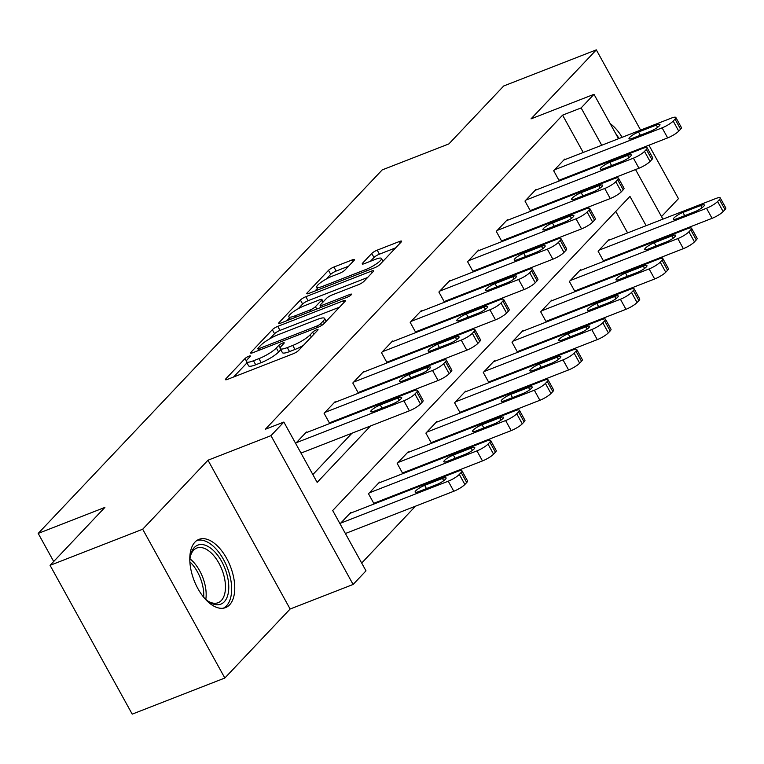 <?xml version="1.0" encoding="UTF-8"?>
<svg xmlns="http://www.w3.org/2000/svg" width="764" height="764" viewBox="0 0 764 764"><rect width="100%" height="100%" fill="white"/><g stroke="black" fill="none" stroke-linecap="round" stroke-linejoin="round"><path stroke-width="1.15" d="M248.825 356.225A3.228 0.668 -28.9 0 0 245.024 358.555L225.838 378.829A4.613 0.945 -28.9 0 0 225.437 379.632A4.613 0.945 -28.9 0 0 227.662 379.316L293.128 353.789A4.613 0.945 -28.9 0 0 298.562 350.466L317.748 330.191A3.228 0.668 -28.9 0 0 318.025 329.628A3.228 0.668 -28.9 0 0 316.468 329.847A3.228 0.668 -28.9 0 0 312.657 332.178L310.174 334.804A14.745 3.037 -28.9 0 1 292.765 345.443L287.312 347.572A14.745 3.037 -28.9 0 1 280.178 348.594A14.745 3.037 -28.9 0 1 281.448 346.006L283.931 343.38A3.228 0.668 -28.9 0 0 284.208 342.816A3.228 0.668 -28.9 0 0 282.651 343.036A3.228 0.668 -28.9 0 0 278.841 345.366L276.358 347.992A14.745 3.037 -28.9 0 1 258.939 358.631L253.486 360.761A14.745 3.037 -28.9 0 1 246.352 361.783A14.745 3.037 -28.9 0 1 247.631 359.195L250.114 356.568A3.228 0.668 -28.9 0 0 250.391 356.005A3.228 0.668 -28.9 0 0 248.825 356.225M194.954 542.125A36.615 19.463 68.7 0 0 195.909 584.689A36.615 19.463 68.7 0 0 225.571 607.609A36.615 19.463 68.7 0 0 229.592 604.859A36.615 19.463 68.7 0 0 228.637 562.294A36.615 19.463 68.7 0 0 198.965 539.374A36.615 19.463 68.7 0 0 194.954 542.125M354.124 260.352A4.613 0.945 -28.9 0 0 354.525 259.55A4.613 0.945 -28.9 0 0 352.29 259.865L333.925 267.028A4.613 0.945 -28.9 0 0 328.491 270.351L307.176 292.87A4.613 0.945 -28.9 0 0 306.784 293.672A4.613 0.945 -28.9 0 0 309.009 293.357L374.465 267.83A4.613 0.945 -28.9 0 0 379.909 264.506L401.215 241.997A4.613 0.945 -28.9 0 0 401.616 241.185A4.613 0.945 -28.9 0 0 399.391 241.5L377.206 250.153A4.613 0.945 -28.9 0 0 371.762 253.476L362.642 263.112A4.613 0.945 -28.9 0 0 362.241 263.924A4.613 0.945 -28.9 0 0 364.476 263.609L375.477 259.311A12.329 2.54 -28.9 0 1 381.437 258.461A12.329 2.54 -28.9 0 1 376.881 263.523A12.329 2.54 -28.9 0 1 365.813 269.52L322.723 286.328A12.329 2.54 -28.9 0 1 316.764 287.178A12.329 2.54 -28.9 0 1 321.319 282.117A12.329 2.54 -28.9 0 1 332.378 276.119L339.56 273.321A4.613 0.945 -28.9 0 0 345.003 269.988L354.124 260.352M583.209 152.475L562.6 115.144L581.127 107.925L594 94.316L618.515 138.714M50.071 565.341L142.687 529.223L224.826 678.021L132.21 714.139L50.071 565.341L104.888 507.411L38.2 533.415L382.201 169.904L448.888 143.909L503.705 85.979L596.321 49.861L531.018 118.869L594 94.316M224.826 678.021L290.129 609.013L207.989 460.214L142.687 529.223M207.989 460.214L270.972 435.661L283.855 422.053L317.156 482.38L370.53 425.968M562.6 115.144L265.328 429.272L283.855 422.053M277.771 326.371A4.613 0.945 -28.9 0 0 272.328 329.695L251.022 352.204A4.613 0.945 -28.9 0 0 250.63 353.016A4.613 0.945 -28.9 0 0 252.855 352.701L318.311 327.173A4.613 0.945 -28.9 0 0 323.755 323.85L345.061 301.331A4.613 0.945 -28.9 0 0 345.462 300.529A4.613 0.945 -28.9 0 0 343.227 300.844L277.771 326.371L279.996 330.392A4.613 0.945 -28.9 0 0 274.553 333.715L269.73 338.815M279.099 322.542L300.405 300.023A4.613 0.945 -28.9 0 1 305.848 296.699L371.304 271.172A4.613 0.945 -28.9 0 1 373.539 270.857A4.613 0.945 -28.9 0 1 373.138 271.659L364.017 281.295A4.613 0.945 -28.9 0 1 358.583 284.628L332.034 294.98A4.613 0.945 -28.9 0 0 326.591 298.304L320.536 304.693A4.613 0.945 -28.9 0 0 320.145 305.504A4.613 0.945 -28.9 0 0 322.37 305.18L350.007 294.407A3.228 0.668 -28.9 0 1 351.574 294.188A3.228 0.668 -28.9 0 1 350.38 295.506A3.228 0.668 -28.9 0 1 347.477 297.081L280.932 323.029A4.613 0.945 -28.9 0 1 278.707 323.344A4.613 0.945 -28.9 0 1 279.099 322.542L279.605 323.439M661.5 216.584L678.461 198.659L648.951 145.198M640.614 130.09L596.321 49.861M38.2 533.415L53.7 561.502M312.848 474.578L352.003 433.188M379.527 404.108L380.701 402.867M408.224 373.787L409.399 372.546M436.922 343.456L438.097 342.215M465.62 313.135L466.794 311.893M494.318 282.814L495.492 281.572M523.015 252.483L524.19 251.241M551.713 222.162L552.888 220.92M580.411 191.84L581.585 190.599M591.899 168.223L591.546 167.574M301.188 453.463L301.875 452.737M306.717 432.5L306.44 431.994L295.639 443.406M335.415 402.179L335.138 401.673L324.098 413.334L329.647 423.39L330.573 422.416M364.113 371.848L363.836 371.342L352.796 383.012L358.345 393.059L359.271 392.094M392.811 341.527L392.534 341.021L381.494 352.681L387.042 362.738L387.969 361.764M421.508 311.206L421.231 310.7L410.192 322.36L415.74 332.416L416.666 331.442M450.206 280.875L449.929 280.369L438.889 292.039L444.438 302.086L445.355 301.121M478.904 250.554L478.627 250.048L467.587 261.708L473.136 271.764L474.052 270.79M507.602 220.223L507.325 219.726L496.285 231.387L501.833 241.443L502.75 240.469M536.299 189.902L536.022 189.396L524.983 201.066L530.531 211.112L531.448 210.148M564.997 159.581L564.72 159.074L553.68 170.735L559.229 180.791L560.146 179.817M361.687 563.049L415.501 506.179M443.024 477.089L444.199 475.848M471.722 446.768L472.897 445.527M500.42 416.447L501.595 415.205M529.118 386.116L530.292 384.875M557.816 355.795L558.99 354.553M586.513 325.474L587.688 324.232M615.211 295.143L616.386 293.901M643.909 264.822L644.635 263.752M636.297 248.653L635.944 248.004M627.607 232.905L615.746 211.418M345.586 533.893L346.273 533.167M351.115 512.931L350.838 512.424L340.037 523.837M379.813 482.609L379.536 482.103L368.496 493.764L374.054 503.82L374.971 502.846M408.511 452.278L408.234 451.772L397.194 463.442L402.752 473.489L403.669 472.524M437.209 421.957L436.932 421.451L425.892 433.112L431.44 443.168L432.367 442.194M465.906 391.636L465.629 391.13L454.59 402.79L460.138 412.846L461.064 411.872M494.604 361.305L494.327 360.799L483.287 372.469L488.836 382.516L489.762 381.551M523.302 330.984L523.025 330.478L511.985 342.138L517.534 352.194L518.46 351.22M552 300.663L551.723 300.156L540.683 311.817L546.231 321.873L547.158 320.899M580.697 270.332L580.42 269.826L569.381 281.496L574.929 291.542L575.846 290.578M609.395 240.011L609.118 239.504L598.078 251.165L603.627 261.221L604.544 260.247M644.74 263.943L663.267 256.714M646.134 225.686L629.966 196.396L332.693 510.524L365.994 570.851L353.111 584.46L270.972 435.661M290.129 609.013L353.111 584.46M626.843 153.812L627.206 154.462M635.543 169.56L662.913 219.144M671.25 234.242L671.604 234.892M610.426 161.003L610.073 160.354M601.736 145.255L581.127 107.925M398.054 396.888L399.228 395.647M426.751 366.567L427.926 365.316M455.449 336.236L456.624 334.995M484.147 305.915L485.321 304.674M512.845 275.584L514.019 274.343M541.542 245.263L542.717 244.022M570.24 214.942L571.415 213.7M598.928 184.611L600.112 183.37M654.824 241.434L654.471 240.784M629.144 153.698A36.615 19.463 68.7 0 0 628.944 152.991M622.125 137.3A36.615 19.463 68.7 0 0 610.149 123.577M246.352 361.783L248.577 365.803A14.745 3.037 -28.9 0 0 255.711 364.781L253.486 360.761M280.78 349.683L278.573 352.013A14.745 3.037 -28.9 0 1 261.164 362.652L255.711 364.781M280.178 348.594L282.393 352.615A14.745 3.037 -28.9 0 0 289.527 351.593L287.312 347.572M303.394 345.366A14.745 3.037 -28.9 0 1 294.98 349.463L289.527 351.593M246.963 362.871L233.583 377.005M339.541 307.166L279.996 330.392M258.098 348.126A3.228 0.668 -28.9 0 0 257.821 348.69A3.228 0.668 -28.9 0 0 259.388 348.47L316.84 326.066A3.228 0.668 -28.9 0 0 320.651 323.735L323.267 320.966A14.745 3.037 -28.9 0 0 324.538 318.378A14.745 3.037 -28.9 0 0 317.413 319.4L278.134 334.718A14.745 3.037 -28.9 0 0 260.715 345.357L258.098 348.126M286.844 320.718L289.499 317.919M298.208 308.723L302.63 304.043L300.405 300.023M367.618 277.504L308.073 300.72A4.613 0.945 -28.9 0 0 302.63 304.043M304.483 305.715A12.329 2.54 -28.9 0 0 293.414 311.712A12.329 2.54 -28.9 0 0 288.868 316.773A12.329 2.54 -28.9 0 0 294.828 315.924L310.012 310.003A4.613 0.945 -28.9 0 0 315.446 306.679L321.501 300.29A4.613 0.945 -28.9 0 0 321.892 299.478A4.613 0.945 -28.9 0 0 319.667 299.794L304.483 305.715M395.695 247.832L379.421 254.173A4.613 0.945 -28.9 0 0 373.978 257.497L370.387 261.298M348.604 266.197L336.15 271.048A4.613 0.945 -28.9 0 0 330.707 274.372L326.343 278.984M317.432 288.4L314.921 291.055M345.385 533.52L453.787 491.252A9.388 1.939 151.1 0 0 464.875 484.471L466.718 482.523A9.388 1.939 151.1 0 0 467.53 480.881L461.972 470.825A9.388 1.939 -28.9 0 0 457.435 471.474L349.922 513.398M461.972 470.825A9.388 1.939 -28.9 0 1 461.169 472.477L459.326 474.415A9.388 1.939 -28.9 0 1 448.239 481.196L340.725 523.12M442.442 478.426L424.66 485.36A7.516 1.547 -28.9 0 0 417.918 489.017A7.516 1.547 -28.9 0 0 415.138 492.102A7.516 1.547 -28.9 0 0 418.767 491.577L436.559 484.643A7.516 1.547 -28.9 0 0 443.301 480.995A7.516 1.547 -28.9 0 0 446.071 477.901A7.516 1.547 -28.9 0 0 442.442 478.426L443.703 480.699M305.524 432.968L413.037 391.044A9.388 1.939 -28.9 0 1 417.574 390.394A9.388 1.939 -28.9 0 1 416.762 392.047L414.928 393.985A9.388 1.939 -28.9 0 1 403.841 400.766L296.327 442.69M300.987 453.09L409.389 410.822L403.841 400.766M398.044 397.996A7.516 1.547 151.1 0 1 401.673 397.471A7.516 1.547 151.1 0 1 398.894 400.565A7.516 1.547 151.1 0 1 392.152 404.213L374.37 411.147A7.516 1.547 151.1 0 1 370.741 411.672A7.516 1.547 151.1 0 1 373.52 408.587A7.516 1.547 151.1 0 1 380.262 404.93L398.044 397.996L399.295 400.269M417.574 390.394L423.122 400.451A9.388 1.939 151.1 0 1 422.311 402.093L420.477 404.041A9.388 1.939 151.1 0 1 409.389 410.822M189.854 561.521A31.687 16.846 -111.3 0 1 190.494 555.504A31.687 16.846 -111.3 0 1 212.564 549.717A31.687 16.846 -111.3 0 1 228.656 590.028A31.687 16.846 -111.3 0 1 208.429 601.478A31.687 16.846 -111.3 0 1 206.051 599.587A31.687 16.846 -111.3 0 1 203.873 597.477M207.512 600.8A29.338 15.595 68.7 0 0 218.112 602.71A29.338 15.595 68.7 0 0 224.988 580.812A29.338 15.595 68.7 0 0 210.472 552.286A29.338 15.595 68.7 0 0 196.797 548.036A29.338 15.595 68.7 0 0 190.284 556.612M223.289 608.211A36.386 19.339 68.7 0 0 230.938 580.669A36.386 19.339 68.7 0 0 213.051 546.021A36.386 19.339 68.7 0 0 196.873 540.482M619.041 138.504A36.386 19.339 68.7 0 0 615.536 133.318M373.768 503.314L482.485 460.921A9.388 1.939 151.1 0 0 493.573 454.15L495.416 452.202A9.388 1.939 151.1 0 0 496.218 450.559L490.669 440.503A9.388 1.939 -28.9 0 0 486.133 441.153L378.619 483.077M490.669 440.503A9.388 1.939 -28.9 0 1 489.858 442.146L488.024 444.094A9.388 1.939 -28.9 0 1 476.937 450.875L369.423 492.79M471.14 448.105L453.358 455.038A7.516 1.547 -28.9 0 0 446.615 458.686A7.516 1.547 -28.9 0 0 443.836 461.771A7.516 1.547 -28.9 0 0 447.465 461.255L465.257 454.322A7.516 1.547 -28.9 0 0 471.999 450.664A7.516 1.547 -28.9 0 0 474.769 447.58A7.516 1.547 -28.9 0 0 471.14 448.105L472.4 450.378M402.466 472.992L511.183 430.6A9.388 1.939 151.1 0 0 522.27 423.819L524.114 421.881A9.388 1.939 151.1 0 0 524.916 420.229L519.367 410.172A9.388 1.939 -28.9 0 0 514.831 410.822L407.317 452.746M519.367 410.172A9.388 1.939 -28.9 0 1 518.555 411.825L516.722 413.773A9.388 1.939 -28.9 0 1 505.634 420.544L398.12 462.468M499.837 417.774L482.055 424.708A7.516 1.547 -28.9 0 0 475.313 428.365A7.516 1.547 -28.9 0 0 472.534 431.45A7.516 1.547 -28.9 0 0 476.163 430.934L493.945 424.001A7.516 1.547 -28.9 0 0 500.697 420.343A7.516 1.547 -28.9 0 0 503.466 417.259A7.516 1.547 -28.9 0 0 499.837 417.774L501.089 420.057M334.221 402.638L441.735 360.723A9.388 1.939 -28.9 0 1 446.272 360.073A9.388 1.939 -28.9 0 1 445.46 361.716L443.626 363.664A9.388 1.939 -28.9 0 1 432.539 370.444L325.025 412.359M329.37 422.884L438.087 380.491L432.539 370.444M426.742 367.675A7.516 1.547 151.1 0 1 430.371 367.15A7.516 1.547 151.1 0 1 427.592 370.234A7.516 1.547 151.1 0 1 420.849 373.892L403.067 380.825A7.516 1.547 151.1 0 1 399.438 381.341A7.516 1.547 151.1 0 1 402.208 378.256A7.516 1.547 151.1 0 1 408.96 374.608L426.742 367.675L427.993 369.948M446.272 360.073L451.82 370.129A9.388 1.939 151.1 0 1 451.008 371.772L449.175 373.72A9.388 1.939 151.1 0 1 438.087 380.491M362.919 372.316L470.433 330.392A9.388 1.939 -28.9 0 1 474.969 329.742A9.388 1.939 -28.9 0 1 474.157 331.395L472.324 333.343A9.388 1.939 -28.9 0 1 461.227 340.114L353.713 382.038M358.068 392.562L466.785 350.17L461.227 340.114M455.439 337.344A7.516 1.547 151.1 0 1 459.068 336.828A7.516 1.547 151.1 0 1 456.289 339.913A7.516 1.547 151.1 0 1 449.547 343.571L431.765 350.504A7.516 1.547 151.1 0 1 428.136 351.02A7.516 1.547 151.1 0 1 430.906 347.935A7.516 1.547 151.1 0 1 437.657 344.277L455.439 337.344L456.691 339.627M474.969 329.742L480.518 339.799A9.388 1.939 151.1 0 1 479.706 341.451L477.872 343.389A9.388 1.939 151.1 0 1 466.785 350.17M431.163 442.662L539.881 400.279A9.388 1.939 151.1 0 0 550.968 393.498L552.811 391.55A9.388 1.939 151.1 0 0 553.614 389.907L548.065 379.851A9.388 1.939 -28.9 0 0 543.529 380.501L436.015 422.425M548.065 379.851A9.388 1.939 -28.9 0 1 547.253 381.503L545.42 383.442A9.388 1.939 -28.9 0 1 534.332 390.223L426.818 432.147M528.535 387.453L510.753 394.386A7.516 1.547 -28.9 0 0 504.011 398.044A7.516 1.547 -28.9 0 0 501.232 401.129A7.516 1.547 -28.9 0 0 504.861 400.603L522.643 393.67A7.516 1.547 -28.9 0 0 529.395 390.022A7.516 1.547 -28.9 0 0 532.164 386.928A7.516 1.547 -28.9 0 0 528.535 387.453L529.786 389.726M459.861 412.34L568.578 369.948A9.388 1.939 151.1 0 0 579.666 363.177L581.499 361.229A9.388 1.939 151.1 0 0 582.311 359.586L576.763 349.53A9.388 1.939 -28.9 0 0 572.226 350.179L464.713 392.094M576.763 349.53A9.388 1.939 -28.9 0 1 575.951 351.173L574.117 353.121A9.388 1.939 -28.9 0 1 563.03 359.901L455.516 401.816M557.233 357.132L539.451 364.065A7.516 1.547 -28.9 0 0 532.699 367.713A7.516 1.547 -28.9 0 0 529.929 370.798A7.516 1.547 -28.9 0 0 533.558 370.282L551.341 363.349A7.516 1.547 -28.9 0 0 558.083 359.691A7.516 1.547 -28.9 0 0 560.862 356.607A7.516 1.547 -28.9 0 0 557.233 357.132L558.484 359.405M488.559 382.019L597.276 339.627A9.388 1.939 151.1 0 0 608.364 332.846L610.197 330.907A9.388 1.939 151.1 0 0 611.009 329.255L605.46 319.199A9.388 1.939 -28.9 0 0 600.924 319.849L493.41 361.773M605.46 319.199A9.388 1.939 -28.9 0 1 604.649 320.851L602.815 322.8A9.388 1.939 -28.9 0 1 591.718 329.57L484.214 371.495M585.931 326.801L568.149 333.734A7.516 1.547 -28.9 0 0 561.397 337.392A7.516 1.547 -28.9 0 0 558.627 340.477A7.516 1.547 -28.9 0 0 562.256 339.961L580.038 333.028A7.516 1.547 -28.9 0 0 586.781 329.37A7.516 1.547 -28.9 0 0 589.56 326.285A7.516 1.547 -28.9 0 0 585.931 326.801L587.182 329.083M391.617 341.995L499.131 300.071A9.388 1.939 -28.9 0 1 503.667 299.421A9.388 1.939 -28.9 0 1 502.855 301.073L501.022 303.012A9.388 1.939 -28.9 0 1 489.925 309.792L382.411 351.717M386.765 362.231L495.483 319.849L489.925 309.792M484.137 307.023A7.516 1.547 151.1 0 1 487.766 306.498A7.516 1.547 151.1 0 1 484.987 309.592A7.516 1.547 151.1 0 1 478.245 313.24L460.463 320.173A7.516 1.547 151.1 0 1 456.834 320.699A7.516 1.547 151.1 0 1 459.603 317.614A7.516 1.547 151.1 0 1 466.346 313.956L484.137 307.023L485.388 309.296M503.667 299.421L509.216 309.477A9.388 1.939 151.1 0 1 508.404 311.12L506.57 313.068A9.388 1.939 151.1 0 1 495.483 319.849M420.305 311.664L527.819 269.749A9.388 1.939 -28.9 0 1 532.365 269.1A9.388 1.939 -28.9 0 1 531.553 270.743L529.71 272.691A9.388 1.939 -28.9 0 1 518.622 279.471L411.108 321.386M415.463 331.91L524.171 289.518L518.622 279.471M512.835 276.702A7.516 1.547 151.1 0 1 516.464 276.176A7.516 1.547 151.1 0 1 513.685 279.261A7.516 1.547 151.1 0 1 506.943 282.919L489.161 289.852A7.516 1.547 151.1 0 1 485.532 290.368A7.516 1.547 151.1 0 1 488.301 287.283A7.516 1.547 151.1 0 1 495.043 283.635L512.835 276.702L514.086 278.975M532.365 269.1L537.913 279.147A9.388 1.939 151.1 0 1 537.102 280.799L535.268 282.747A9.388 1.939 151.1 0 1 524.171 289.518M449.003 281.343L556.517 239.418A9.388 1.939 -28.9 0 1 561.062 238.769A9.388 1.939 -28.9 0 1 560.251 240.421L558.408 242.369A9.388 1.939 -28.9 0 1 547.32 249.14L439.806 291.065M444.161 301.589L552.869 259.197L547.32 249.14M541.523 246.371A7.516 1.547 151.1 0 1 545.162 245.855A7.516 1.547 151.1 0 1 542.383 248.94A7.516 1.547 151.1 0 1 535.64 252.597L517.858 259.531A7.516 1.547 151.1 0 1 514.229 260.046A7.516 1.547 151.1 0 1 516.999 256.962A7.516 1.547 151.1 0 1 523.741 253.304L541.523 246.371L542.784 248.653M561.062 238.769L566.611 248.825A9.388 1.939 151.1 0 1 565.799 250.477L563.966 252.416A9.388 1.939 151.1 0 1 552.869 259.197M517.257 351.688L625.974 309.305A9.388 1.939 151.1 0 0 637.061 302.525L638.895 300.577A9.388 1.939 151.1 0 0 639.707 298.934L634.158 288.878A9.388 1.939 -28.9 0 0 629.622 289.527L522.108 331.452M634.158 288.878A9.388 1.939 -28.9 0 1 633.346 290.53L631.513 292.469A9.388 1.939 -28.9 0 1 620.416 299.249L512.902 341.174M614.628 296.48L596.846 303.413A7.516 1.547 -28.9 0 0 590.094 307.071A7.516 1.547 -28.9 0 0 587.325 310.155A7.516 1.547 -28.9 0 0 590.954 309.63L608.736 302.697A7.516 1.547 -28.9 0 0 615.478 299.049A7.516 1.547 -28.9 0 0 618.257 295.954A7.516 1.547 -28.9 0 0 614.628 296.48L615.88 298.753M477.701 251.022L585.214 209.097A9.388 1.939 -28.9 0 1 589.76 208.448A9.388 1.939 -28.9 0 1 588.948 210.1L587.105 212.039A9.388 1.939 -28.9 0 1 576.018 218.819L468.504 260.734M472.859 271.258L581.566 228.875L576.018 218.819M570.221 216.05A7.516 1.547 151.1 0 1 573.859 215.524A7.516 1.547 151.1 0 1 571.08 218.619A7.516 1.547 151.1 0 1 564.338 222.267L546.556 229.2A7.516 1.547 151.1 0 1 542.927 229.725A7.516 1.547 151.1 0 1 545.697 226.641A7.516 1.547 151.1 0 1 552.439 222.983L570.221 216.05L571.482 218.323M589.76 208.448L595.309 218.504A9.388 1.939 151.1 0 1 594.497 220.147L592.663 222.095A9.388 1.939 151.1 0 1 581.566 228.875M545.954 321.367L654.672 278.975A9.388 1.939 151.1 0 0 665.759 272.204L667.593 270.255A9.388 1.939 151.1 0 0 668.404 268.603L662.856 258.557A9.388 1.939 -28.9 0 0 658.32 259.206L550.806 301.121M662.856 258.557A9.388 1.939 -28.9 0 1 662.044 260.199L660.211 262.147A9.388 1.939 -28.9 0 1 649.114 268.928L541.6 310.843M643.326 266.159L625.535 273.092A7.516 1.547 -28.9 0 0 618.792 276.74A7.516 1.547 -28.9 0 0 616.023 279.825A7.516 1.547 -28.9 0 0 619.652 279.309L637.434 272.376A7.516 1.547 -28.9 0 0 644.176 268.718A7.516 1.547 -28.9 0 0 646.955 265.633A7.516 1.547 -28.9 0 0 643.326 266.159L644.577 268.431M506.398 220.691L613.912 178.776A9.388 1.939 -28.9 0 1 618.458 178.127A9.388 1.939 -28.9 0 1 617.646 179.769L615.803 181.717A9.388 1.939 -28.9 0 1 604.716 188.488L497.202 230.413M501.556 240.937L610.264 198.544L604.716 188.488M598.919 185.719A7.516 1.547 151.1 0 1 602.557 185.203A7.516 1.547 151.1 0 1 599.778 188.288A7.516 1.547 151.1 0 1 593.036 191.945L575.254 198.879A7.516 1.547 151.1 0 1 571.615 199.394A7.516 1.547 151.1 0 1 574.394 196.31A7.516 1.547 151.1 0 1 581.137 192.662L598.919 185.719L600.179 188.001M618.458 178.127L624.007 188.173A9.388 1.939 151.1 0 1 623.195 189.825L621.352 191.774A9.388 1.939 151.1 0 1 610.264 198.544M574.652 291.046L683.36 248.653A9.388 1.939 151.1 0 0 694.457 241.873L696.29 239.934A9.388 1.939 151.1 0 0 697.102 238.282L691.554 228.226A9.388 1.939 -28.9 0 0 687.008 228.875L579.494 270.8M691.554 228.226A9.388 1.939 -28.9 0 1 690.742 229.878L688.899 231.826A9.388 1.939 -28.9 0 1 677.811 238.597L570.297 280.522M672.024 235.828L654.232 242.761A7.516 1.547 -28.9 0 0 647.49 246.419A7.516 1.547 -28.9 0 0 644.721 249.503A7.516 1.547 -28.9 0 0 648.349 248.988L666.132 242.054A7.516 1.547 -28.9 0 0 672.874 238.397A7.516 1.547 -28.9 0 0 675.653 235.312A7.516 1.547 -28.9 0 0 672.024 235.828L673.275 238.11M535.096 190.37L642.61 148.445A9.388 1.939 -28.9 0 1 647.156 147.796A9.388 1.939 -28.9 0 1 646.344 149.448L644.501 151.396A9.388 1.939 -28.9 0 1 633.413 158.167L525.899 200.092M530.254 210.606L638.962 168.223L633.413 158.167M627.616 155.398A7.516 1.547 151.1 0 1 631.255 154.882A7.516 1.547 151.1 0 1 628.476 157.967A7.516 1.547 151.1 0 1 621.734 161.615L603.952 168.558A7.516 1.547 151.1 0 1 600.313 169.073A7.516 1.547 151.1 0 1 603.092 165.989A7.516 1.547 151.1 0 1 609.834 162.331L627.616 155.398L628.877 157.68M647.156 147.796L652.704 157.852A9.388 1.939 151.1 0 1 651.893 159.504L650.049 161.443A9.388 1.939 151.1 0 1 638.962 168.223M603.35 260.715L712.058 218.332A9.388 1.939 151.1 0 0 723.155 211.552L724.988 209.603A9.388 1.939 151.1 0 0 725.8 207.961L720.251 197.905A9.388 1.939 -28.9 0 0 715.706 198.554L608.192 240.479M720.251 197.905A9.388 1.939 -28.9 0 1 719.44 199.557L717.597 201.495A9.388 1.939 -28.9 0 1 706.509 208.276L598.995 250.191M700.712 205.506L682.93 212.44A7.516 1.547 -28.9 0 0 676.188 216.097A7.516 1.547 -28.9 0 0 673.418 219.182A7.516 1.547 -28.9 0 0 677.047 218.657L694.829 211.723A7.516 1.547 -28.9 0 0 701.572 208.075A7.516 1.547 -28.9 0 0 704.351 204.981A7.516 1.547 -28.9 0 0 700.712 205.506L701.973 207.779M563.794 160.048L671.308 118.124A9.388 1.939 -28.9 0 1 675.854 117.475A9.388 1.939 -28.9 0 1 675.042 119.127L673.199 121.065A9.388 1.939 -28.9 0 1 662.111 127.846L554.597 169.761M558.952 180.285L667.66 137.902L662.111 127.846M656.314 125.076A7.516 1.547 151.1 0 1 659.953 124.551A7.516 1.547 151.1 0 1 657.174 127.645A7.516 1.547 151.1 0 1 650.431 131.293L632.649 138.227A7.516 1.547 151.1 0 1 629.011 138.752A7.516 1.547 151.1 0 1 631.79 135.658A7.516 1.547 151.1 0 1 638.532 132.01L656.314 125.076L657.575 127.349M675.854 117.475L681.402 127.531A9.388 1.939 151.1 0 1 680.59 129.173L678.747 131.121A9.388 1.939 151.1 0 1 667.66 137.902M246.361 360.98L245.024 358.555M313.842 334.326L312.657 332.178M280.178 347.792L278.841 345.366M261.164 362.652L258.939 358.631M278.573 352.013L276.358 347.992M294.98 349.463L292.765 345.443M311.359 336.943L310.174 334.804M226.335 379.727L225.838 378.829M344.077 302.372L343.227 300.844M251.518 353.111L251.022 352.204M274.553 333.715L272.328 329.695M260.152 349.855L259.388 348.47M317.604 327.45L316.84 326.066M321.615 325.483L320.651 323.735M324.452 323.115L323.267 320.966M308.073 300.72L305.848 296.699M372.154 272.7L371.304 271.172M323.134 306.574L322.37 305.18M350.552 295.382L350.007 294.407M295.592 317.308L294.828 315.924M310.776 311.397L310.012 310.003M316.764 309.057L315.446 306.679M322.685 302.429L321.501 300.29M323.487 287.713L322.723 286.328M366.577 270.914L365.813 269.52M363.139 264.019L362.642 263.112M373.978 257.497L371.762 253.476M379.421 254.173L377.206 250.153M400.231 243.038L399.391 241.5M307.682 293.768L307.176 292.87M330.707 274.372L328.491 270.351M336.15 271.048L333.925 267.028M353.14 261.393L352.29 259.865M448.239 481.196L453.787 491.252M459.326 474.415L464.875 484.471M461.169 472.477L466.718 482.523M426.446 488.588L424.66 485.36M422.311 402.093L416.762 392.047M420.477 404.041L414.928 393.985M380.262 404.93L382.038 408.157M189.997 558.828A29.338 15.595 -111.3 0 1 191.172 559.811A29.338 15.595 -111.3 0 1 205.802 599.368M203.663 597.219A28.383 15.079 68.7 0 0 189.873 561.855M476.937 450.875L482.485 460.921M488.024 444.094L493.573 454.15M489.858 442.146L495.416 452.202M455.134 458.266L453.358 455.038M505.634 420.544L511.183 430.6M516.722 413.773L522.27 423.819M518.555 411.825L524.114 421.881M483.832 427.945L482.055 424.708M451.008 371.772L445.46 361.716M449.175 373.72L443.626 363.664M408.96 374.608L410.736 377.836M479.706 341.451L474.157 331.395M477.872 343.389L472.324 333.343M437.657 344.277L439.434 347.505M534.332 390.223L539.881 400.279M545.42 383.442L550.968 393.498M547.253 381.503L552.811 391.55M512.529 397.614L510.753 394.386M563.03 359.901L568.578 369.948M574.117 353.121L579.666 363.177M575.951 351.173L581.499 361.229M541.227 367.293L539.451 364.065M591.718 329.57L597.276 339.627M602.815 322.8L608.364 332.846M604.649 320.851L610.197 330.907M569.925 336.962L568.149 333.734M508.404 311.12L502.855 301.073M506.57 313.068L501.022 303.012M466.346 313.956L468.131 317.184M537.102 280.799L531.553 270.743M535.268 282.747L529.71 272.691M495.043 283.635L496.829 286.863M565.799 250.477L560.251 240.421M563.966 252.416L558.408 242.369M523.741 253.304L525.527 256.532M620.416 299.249L625.974 309.305M631.513 292.469L637.061 302.525M633.346 290.53L638.895 300.577M598.623 306.641L596.846 303.413M594.497 220.147L588.948 210.1M592.663 222.095L587.105 212.039M552.439 222.983L554.225 226.211M649.114 268.928L654.672 278.975M660.211 262.147L665.759 272.204M662.044 260.199L667.593 270.255M627.32 276.32L625.535 273.092M623.195 189.825L617.646 179.769M621.352 191.774L615.803 181.717M581.137 192.662L582.922 195.89M677.811 238.597L683.36 248.653M688.899 231.826L694.457 241.873M690.742 229.878L696.29 239.934M656.018 245.989L654.232 242.761M651.893 159.504L646.344 149.448M650.049 161.443L644.501 151.396M609.834 162.331L611.62 165.559M706.509 208.276L712.058 218.332M717.597 201.495L723.155 211.552M719.44 199.557L724.988 209.603M684.716 215.668L682.93 212.44M680.59 129.173L675.042 119.127M678.747 131.121L673.199 121.065M638.532 132.01L640.318 135.238M258.767 350.389L257.821 348.69M326.161 321.31L324.538 318.378M321.157 307.338L320.145 305.504M290.301 319.381L288.868 316.773M323.22 301.866L321.892 299.478M318.196 289.776L316.764 287.178M382.984 261.259L381.437 258.461"/></g></svg>

